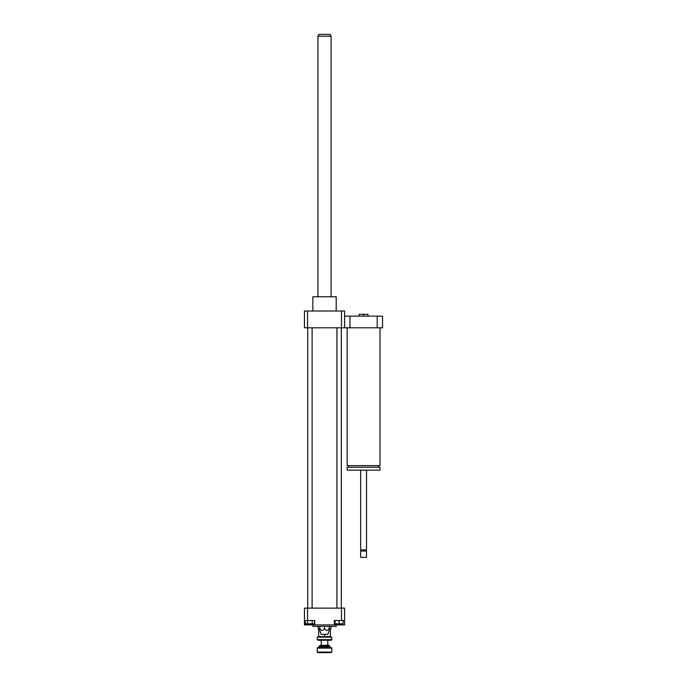 <?xml version="1.0" encoding="UTF-8"?>
<svg xmlns="http://www.w3.org/2000/svg" width="687" height="687" viewBox="0 0 687 687"><rect width="100%" height="100%" fill="white"/><g stroke="black" fill="none" stroke-linecap="round" stroke-linejoin="round"><path stroke-width="1.03" d="M379.997 327.802L379.997 465.623L347.15 465.623L347.15 327.802M379.997 467.237L347.15 467.237L347.15 470.157L379.997 470.157L379.997 467.237M366.497 470.157L366.497 549.901L360.658 549.901L360.658 470.157M366.497 549.901L365.948 550.45L361.199 550.45L360.658 549.901M366.497 551L360.658 551L360.658 557.389L366.497 557.389L366.497 551L365.948 550.45M366.497 557.389L360.658 557.389M367.957 316.123L367.957 314.303L359.198 314.303L359.198 316.123M363.578 316.123L363.578 314.303M377.189 316.123L377.189 327.802L382.556 327.802L382.556 316.123L344.599 316.123M377.189 327.802L349.958 327.802L349.958 316.123M349.958 327.802L304.444 327.802L304.444 311.013L307.561 311.013L307.561 327.802M312.242 620.533L312.242 623.813L314.56 623.813L314.56 620.533M305.286 620.533L305.286 623.813L312.242 623.813M307.604 620.533L307.604 623.813M335.101 620.533L335.101 623.813L343.131 623.813L343.131 620.533M339.12 620.533L339.12 623.813M304.444 620.533L314.749 620.533L314.749 624.912L304.444 624.912L304.444 608.124L307.561 608.124L307.561 620.533M344.599 624.912L334.294 624.912L334.294 620.533L344.599 620.533L344.599 624.912M314.749 624.912L334.294 624.912M307.561 608.124L341.482 608.124L341.482 620.533M329.262 626.372L329.262 628.373C329.262 631.087 329.262 631.087 329.262 628.373C329.262 631.087 329.262 631.087 329.262 628.373C327.682 631.087 326.102 631.087 324.522 628.373C322.942 631.087 321.353 631.087 319.773 628.373C319.773 631.087 319.773 631.087 319.773 628.373C319.773 631.087 319.773 631.087 319.773 628.373L319.773 626.372M324.522 628.373L324.522 626.372M319.773 630.391L321.233 634.402L327.802 634.402L329.262 630.391M312.843 624.912L312.843 626.372L336.201 626.372L336.201 624.912M341.482 608.124L344.599 608.124L344.599 620.533M312.843 311.013L312.843 296.784L336.201 296.784L336.201 311.013M312.843 296.784L336.201 296.784M344.599 327.802L344.599 311.013L307.561 311.013M341.482 327.802L341.482 311.013M312.113 327.802L312.113 608.124M341.31 327.802L341.31 608.124M329.262 629.292L330.911 628.923L329.262 628.923M319.773 628.923L318.133 628.923L319.773 629.292M330.911 626.372L330.911 628.923M317.952 36.179L331.091 36.179L330.035 34.35L319 34.35L317.952 36.179L317.952 296.415M317.222 639.657L317.806 640.241L331.237 640.241L331.821 639.657L317.222 639.657L317.222 637.175L331.821 637.175L331.821 639.657M318.682 636.591L317.222 637.175M331.821 637.175L330.361 636.591M318.682 629.292L318.682 636.617L330.361 636.617L330.361 629.292M319.412 645.935L329.631 645.935L329.047 645.351L319.996 645.351L319.412 646.441L329.631 646.441L329.631 645.935M317.222 648.124L331.821 648.124L331.237 647.54L317.806 647.54L317.222 648.124L317.222 652.066L331.821 652.066L331.821 648.124M317.222 652.066L317.806 652.65L331.237 652.65L331.821 652.066M324.522 634.402L324.522 636.617M329.631 646.441L330.722 647.54M327.802 645.351L327.802 640.241M348.61 465.623L348.61 467.237M378.537 465.623L378.537 467.237M361.199 550.45L360.658 551M307.733 327.802L307.733 608.124M336.931 327.802L336.931 608.124M318.133 626.372L318.133 628.923M331.091 36.179L331.091 296.415M319.412 646.441L318.313 647.54M321.233 645.351L321.233 640.241"/></g></svg>
